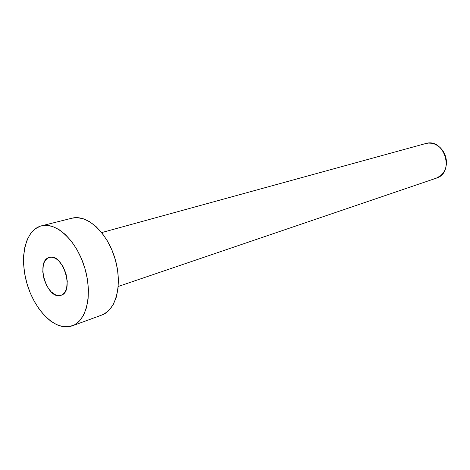 <?xml version="1.0" encoding="UTF-8"?>
<svg xmlns="http://www.w3.org/2000/svg" width="470" height="470" viewBox="0 0 470 470"><rect width="100%" height="100%" fill="white"/><g stroke="black" fill="none" stroke-linecap="round" stroke-linejoin="round"><path stroke-width="0.7" d="M60.348 295.477L62.404 294.625L64.184 293.068L65.612 290.86L66.628 288.081L67.275 281.26L66.006 273.663L63.009 266.496L58.779 260.897L56.4 258.964L53.974 257.725L51.594 257.208L49.356 257.437C62.839 252.525 74.895 291.882 60.959 295.307L60.348 295.477C46.577 299.437 35.297 260.58 49.321 257.448L47.341 258.394L45.625 260.039L44.268 262.295L43.322 265.086L42.77 271.801L44.033 279.186L46.924 286.159L51.013 291.7L55.724 294.984L58.092 295.595L60.348 295.477M69.349 326.65C53.551 329.499 34.281 309.184 26.943 283.481C19.399 257.836 25.086 231.123 40.32 226.164L41.472 225.835C56.218 221.787 76.475 240.575 84.594 267.324C92.901 294.014 86.692 320.94 72.216 325.874L69.349 326.65L63.356 326.721L57.123 324.887L50.895 321.269L44.891 316.01L39.316 309.342L34.363 301.505L30.192 292.787L26.943 283.481L24.728 273.916L23.623 264.41L23.67 255.298L24.887 246.897L27.248 239.518L30.679 233.443L35.091 228.925L40.32 226.164L46.201 225.318L52.511 226.452L58.997 229.566L65.406 234.583L71.469 241.316L76.915 249.505L81.51 258.823L85.058 268.875L87.391 279.221L88.419 289.42L88.107 299.038L86.486 307.68L83.642 314.994L79.712 320.71L74.883 324.635L69.349 326.65M72.351 325.822L101.767 315.059C116.36 310.065 122.864 283.839 114.827 258.03C106.978 232.162 86.868 214.12 71.992 218.186L41.566 225.812M71.904 218.209L76.751 217.633L83.078 218.679L89.564 221.646L95.939 226.446L101.949 232.926L107.325 240.822L111.831 249.817L115.273 259.528L117.506 269.545L118.422 279.438L118.005 288.786L116.29 297.193L113.352 304.337L109.351 309.947L104.452 313.819L101.626 315.112M118.24 286.471L436.278 178.171C455.183 172.801 444.303 137.387 425.638 143.562L101.679 232.585M425.626 143.567L428.534 143.091L431.672 143.274L434.774 144.143L437.711 145.671L440.384 147.803L442.67 150.453L444.479 153.525L445.736 156.898L446.4 160.423L446.441 163.971L445.854 167.402L444.667 170.575L442.928 173.359L440.713 175.662L436.213 178.195"/></g></svg>
